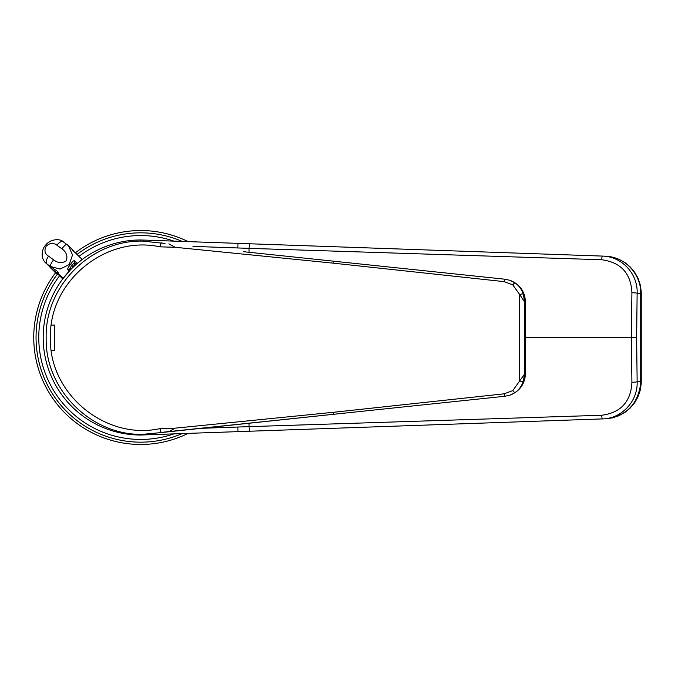 <?xml version="1.0" encoding="UTF-8"?>
<svg xmlns="http://www.w3.org/2000/svg" width="675" height="675" viewBox="0 0 675 675"><rect width="100%" height="100%" fill="white"/><g stroke="black" fill="none" stroke-linecap="round" stroke-linejoin="round"><path stroke-width="1.01" d="M72.335 249.936L82.198 259.47L76.182 264.364L74.469 262.651L71.677 265.385L69.584 269.156L70.369 269.941L62.682 278.986M140.754 434.32L140.771 435.029A97.529 97.529 0 0 1 43.183 337.5A97.529 97.529 0 0 1 140.771 239.971L602.37 256.087C621.802 256.331 638.01 273.907 637.133 293.304L636.626 337.5L637.133 381.696C638.01 401.093 621.802 418.669 602.37 418.913L140.771 435.029A97.529 97.529 0 0 1 43.183 337.5A97.529 97.529 0 0 1 140.712 239.971M140.746 241.144L140.771 239.971M149.529 240.275L147.462 240.199M605.34 418.804C625.767 416.391 637.521 404.848 640.609 384.176L641.166 384.1L641.25 381.569L641.25 293.431L640.693 293.431L640.693 381.569L637.133 381.696A4.598 0.582 178.7 0 1 631.91 382.286L631.294 337.5L525.504 337.5M249.041 423.174L249.058 426.642L601.72 415.252C620.865 412.67 630.931 401.684 631.91 382.286M199.538 428.372L249.058 426.642A4.598 1.122 -92 0 0 250.341 431.207M636.626 337.5L631.294 337.5L631.91 292.714C630.931 273.316 620.865 262.33 601.72 259.748L249.058 248.358L249.033 252.29M250.341 243.793A4.598 1.122 -88 0 0 249.058 248.358L192.991 246.392M631.91 292.714A4.598 0.582 -178.7 0 1 637.133 293.304L640.693 293.431L640.609 290.824C640.339 276.691 627.775 257.116 605.34 256.196M243.616 251.716L505.052 279.222A3.223 0.683 95.8 0 1 505.119 279.239L510.224 280.378C519.877 284.386 524.964 291.634 525.504 302.122L525.504 373.343L525.116 302.122C524.905 294.022 521.581 287.618 515.135 282.926C519.024 285.711 521.724 289.415 523.235 294.022L524.686 302.071L524.686 373.385L523.235 381.434C521.716 386.066 519.016 389.762 515.135 392.538C521.581 387.838 524.905 381.442 525.116 373.343L519.725 380.886L519.725 294.578L512.798 284.892L504.141 281.627L333.02 263.132L175.188 247.295L159.941 246.839C105.351 234.9 48.651 281.745 50.448 337.804C48.659 393.635 105.452 440.623 159.941 428.625L175.188 428.161L333.028 412.332L504.141 393.829L512.798 390.572L519.725 380.886A3.223 0.734 17.6 0 0 523.235 381.434M51.308 325.08L54.54 325.08L54.54 350.384L51.308 350.384M159.941 428.625L161.114 432.582L333.644 414.281L165.037 432A46.001 46.001 0 0 0 161.114 432.582L142.779 434.337C91.285 435.704 44.845 389.433 46.17 337.795C44.854 285.913 91.252 239.828 142.779 241.118L165.037 243.456A46.001 46.001 0 0 1 161.114 242.873L159.941 246.839M525.504 302.122L524.686 302.071L519.725 294.578A3.223 0.734 162.4 0 1 523.235 294.022M504.141 281.627A3.223 0.683 95.8 0 1 505.052 279.222L510.224 280.378L515.135 282.926A3.223 0.911 125.1 0 0 512.798 284.892M512.798 390.572A3.223 0.911 54.9 0 0 515.135 392.538L510.224 395.077L505.119 396.217A3.223 0.683 84.2 0 1 505.052 396.242L510.224 395.077C519.877 391.078 524.964 383.83 525.504 373.343M168.868 243.861L175.188 247.295M333.627 261.174A3.223 0.439 96 0 0 333.02 263.132M175.188 428.161L168.868 431.603M333.028 412.332A3.223 0.439 84 0 0 333.644 414.281L505.052 396.242A3.223 0.683 84.2 0 1 504.141 393.829M69.23 271.148L67.854 269.772C67.34 268.895 68.242 267.106 70.537 264.398C72.461 261.487 73.803 260.305 74.554 260.854L77.195 263.486M63.484 241.954A6.902 3.367 125.2 0 0 63.323 241.819A6.902 3.367 125.2 0 0 56.843 245.177C53.241 242.502 49.688 242.873 46.178 246.282C44.002 250.442 44.795 253.741 48.558 256.188A22.494 1.207 36.9 0 1 53.595 259.816C57.873 263.166 62.117 263.486 66.327 260.786C67.804 255.918 66.319 251.918 61.881 248.805A6.902 1.468 -53.7 0 1 66.918 244.409A6.902 1.468 -53.7 0 1 66.977 244.468L68.504 245.767L72.512 254.948L69.247 264.532L60.117 269.063L50.414 266.498L56.962 270.97L58.531 273.156L56.118 272.202L63.357 278.1M73.887 251.159L68.504 245.767L63.323 241.819C60.311 238.469 50.093 238.705 45.343 245.54C43.597 246.755 39.091 256.188 45.495 262.777L51.638 267.722M58.717 272.725L58.531 273.156L58.793 272.801M56.118 272.202L50.878 268.169L56.329 273.392L58.075 274.278M58.531 274.615L57.704 274.202M62.724 278.927L58.117 274.32M50.878 268.169L48.246 265.182M53.595 259.816A6.902 1.468 126.3 0 0 50.414 266.498A15.593 0.835 -143.1 0 0 46.921 263.984L45.495 262.777M52.625 269.688L56.346 273.4M48.144 265.207L46.921 263.984A6.902 3.367 -54.8 0 1 48.558 256.188M73.879 266.473L72.816 266.38L72.883 267.418M140.712 230.538A106.962 106.962 0 0 0 75.473 252.737A106.962 106.962 0 0 1 188.131 241.625M188.131 433.375A106.962 106.962 0 0 1 55.553 272.776A106.962 106.962 0 0 0 140.712 444.462M641.25 381.569L640.693 381.569L640.609 384.176M640.609 290.824L641.166 290.9L640.128 284.344L637.934 278.049L634.778 272.43L630.07 266.811L625.21 262.786L618.663 259.166L612.292 257.099L606.462 256.247M601.72 259.748A4.598 0.532 -88 0 1 602.37 256.087M237.862 247.961L238.022 243.363M602.37 418.913A4.598 0.532 -92 0 1 601.72 415.252M237.862 427.039L238.022 431.637M61.881 248.805A22.494 1.207 -143.1 0 0 56.843 245.177M72.731 267.266A4.598 4.295 135 0 1 69.584 269.156A4.598 4.295 135 0 0 67.854 269.772M74.554 260.854A4.598 4.295 135 0 0 74.469 262.651A4.598 4.295 135 0 1 73.567 266.161M70.537 264.398L72.816 266.38M57.383 274.177A104.659 104.659 0 0 0 182.208 433.586M182.208 241.414A104.659 104.659 0 0 0 77.102 254.382M173.939 433.873A101.942 101.942 0 0 1 59.577 275.78M78.992 256.365A101.942 101.942 0 0 1 173.939 241.127M606.412 418.753L612.292 417.901L618.663 415.834L625.21 412.214L630.07 408.189L634.778 402.57L637.934 396.951L640.128 390.656L641.166 384.1M641.25 293.431L641.166 290.9M57.333 274.143L54.759 272.05"/></g></svg>
